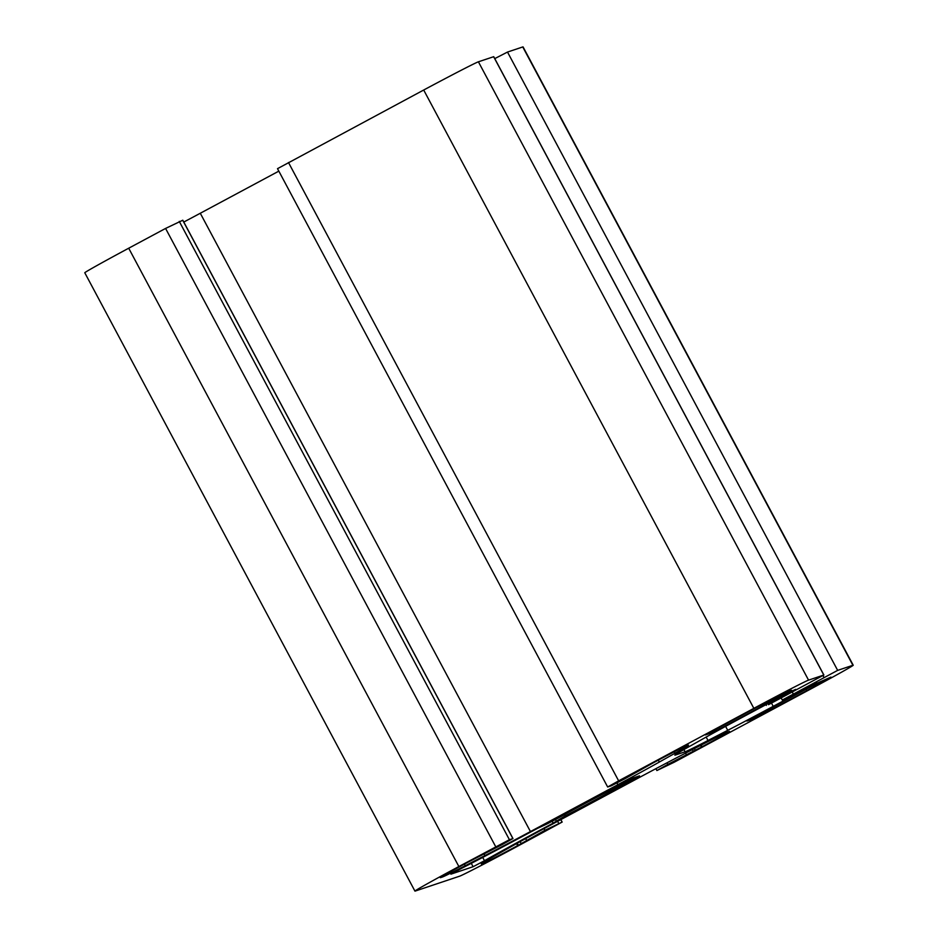 <?xml version="1.0" encoding="UTF-8"?>
<svg xmlns="http://www.w3.org/2000/svg" width="938" height="938" viewBox="0 0 938 938"><rect width="100%" height="100%" fill="white"/><g stroke="black" fill="none" stroke-linecap="round" stroke-linejoin="round"><path stroke-width="1.41" d="M547.264 823.822L557.453 818.475A47.674 0.832 -28.1 0 1 605.749 792.587L633.56 777.837L639.517 775.843L613.358 790.042A47.674 0.832 -28.1 0 1 589.627 802.951A47.674 0.832 -28.1 0 1 565.227 815.861L553.127 823.154A99.545 1.735 151.9 0 0 484.477 860.709L473.092 866.724L450.908 874.157L461.426 868.424A99.545 1.735 151.9 0 0 533.288 830.634A99.545 1.735 151.9 0 0 537.451 828.406L547.264 823.822M494.76 58.613L507.505 52.059L522.759 46.947A56.081 0.973 -28.1 0 1 523.064 46.9L853.217 665.23A56.081 0.973 -28.1 0 1 809.295 689.782L674.094 762.289L656.952 770.508L667.856 764.376L702.046 746.742A35.058 0.61 151.9 0 0 729.494 731.394A35.058 0.61 151.9 0 0 729.307 731.417L727.489 732.027A70.104 1.219 151.9 0 0 704.59 743.318L684.869 753.495A70.104 1.219 151.9 0 0 639.376 777.485L551.931 824.385A70.104 1.219 151.9 0 0 510.507 847.002L494.772 855.843A70.104 1.219 151.9 0 0 481.288 863.921A70.104 1.219 151.9 0 0 481.675 863.851L483.492 863.241A35.058 0.61 151.9 0 0 517.682 845.607L544.943 830.294L562.155 822.063L514.305 847.975A56.081 0.973 -28.1 0 1 459.597 876.198L415.241 891.053A56.081 0.973 -28.1 0 1 414.936 891.1A56.081 0.973 -28.1 0 1 458.87 866.536L509.416 839.709L512.957 838.537L501.971 844.681L467.781 862.315A35.058 0.61 151.9 0 0 440.321 877.663A35.058 0.61 151.9 0 0 440.52 877.64L442.337 877.03A70.104 1.219 151.9 0 0 465.236 865.739L484.958 855.562A70.104 1.219 151.9 0 0 530.439 831.572L617.896 784.672A70.104 1.219 151.9 0 0 659.32 762.055L675.055 753.214A70.104 1.219 151.9 0 0 688.539 745.135A70.104 1.219 151.9 0 0 688.152 745.206L686.335 745.804A35.058 0.61 151.9 0 0 652.145 763.45L624.884 778.763L611.213 785.821L607.66 786.994L618.646 780.85L753.847 708.354A56.081 0.973 -28.1 0 1 808.556 680.132L823.881 675.008L768.492 704.684L795.752 689.36A35.058 0.61 151.9 0 0 761.562 707.006L745.487 715.624A70.104 1.219 151.9 0 0 704.063 738.241L688.34 747.082A70.104 1.219 151.9 0 0 674.856 755.16A70.104 1.219 151.9 0 0 675.243 755.09L685.103 751.795A70.104 1.219 151.9 0 0 708.002 740.504L727.724 730.327A70.104 1.219 151.9 0 0 773.217 706.337L789.28 697.72A35.058 0.61 151.9 0 0 816.74 682.372A35.058 0.61 151.9 0 0 816.541 682.407L782.28 700.053L837.657 670.377L852.912 665.277A56.081 0.973 -28.1 0 1 853.217 665.23M414.936 891.1L84.783 272.77A56.081 0.973 -28.1 0 1 128.705 248.218L165.58 228.438L182.804 220.219L512.957 838.537M183.789 222.048A70.104 1.219 151.9 0 0 200.286 213.254L278.832 171.138M607.66 786.994L277.507 168.664L423.695 90.025A56.081 0.973 -28.1 0 1 478.403 61.802L493.728 56.69L823.881 675.008M705.411 734.97L756.345 707.51L786.431 691.986L791.602 690.262L719.739 728.932L712.903 732.461L705.399 734.946M818.815 682.383L830.951 677.107L806.797 690.614L754.48 718.531L746.953 721.052L818.815 682.383M482.718 857.414L484.477 860.709M612.737 788.87L613.358 790.042M792.329 692.174L793.255 693.909M823.001 675.583L823.986 677.435M507.505 52.059L837.657 670.377M522.759 46.947L852.912 665.277M667.012 762.805L667.856 764.376M685.561 753.132L686.288 754.492M692.408 749.614L693.123 750.963M694.39 748.583L695.269 750.248M700.545 745.405L701.425 747.07M701.167 745.089L702.046 746.742M483.129 862.585L483.492 863.241M516.604 843.602L517.682 845.607M517.213 843.262L518.292 845.279M525.667 838.607L526.499 840.178M544.052 828.617L544.943 830.294M557.606 821.336L558.614 823.236M560.783 819.636L562.085 822.075M128.705 248.218L458.87 866.536M165.58 228.438L495.733 846.768M179.264 221.391L509.416 839.709M182.722 220.231L512.875 838.549M464.38 864.144L465.236 865.739M484.231 854.19L484.958 855.562M200.286 213.254L530.439 831.572M616.97 782.949L617.896 784.672M658.312 760.155L659.32 762.055M674.281 751.772L675.055 753.214M288.494 162.532L618.646 780.85M423.695 90.025L753.847 708.354M478.403 61.802L808.556 680.132M493.646 56.702L823.799 675.02M771.54 701.694L771.868 702.316M683.919 749.579L685.103 751.795M706.162 737.069L708.002 740.504M725.613 726.364L727.724 730.327M771.54 703.207L773.217 706.337M788.928 697.063L789.28 697.72M806.059 689.231L806.797 690.614M760.577 713.619L761.316 715.002M753.8 717.253L754.48 718.531M785.575 692.35L786.114 693.334M719 727.548L719.739 728.932M712.212 731.183L712.903 732.461M633.502 777.86L634.065 778.915M616.231 786.994L616.852 788.143M564.547 814.571L565.227 815.861M552.154 821.325L553.127 823.154M471.298 863.347L473.092 866.724M781.248 698.118L782.28 700.053M655.885 768.679L656.87 770.52M520.156 841.632L521.012 843.25M560.842 819.601L562.155 822.063M765.983 704.637L766.381 705.388M555.472 819.554L556.152 820.832"/></g></svg>
